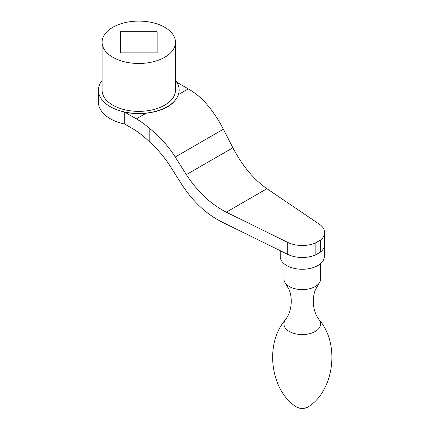 <?xml version="1.0" encoding="UTF-8"?>
<svg xmlns="http://www.w3.org/2000/svg" width="430" height="430" viewBox="0 0 430 430"><rect width="100%" height="100%" fill="white"/><g stroke="black" fill="none" stroke-linecap="round" stroke-linejoin="round"><path stroke-width="0.64" d="M146.157 113.208A40.372 23.306 180 0 1 124.721 112.139L124.721 124.066L131.967 128.248A73.401 42.382 -120 0 1 149.833 142.222L149.833 128.688A73.401 42.382 -120 0 0 136.364 118.863L146.157 113.208C163.561 111.166 174.333 104.947 178.477 94.546L188.27 88.892L176.746 82.237M179.154 90.23A40.372 23.306 180 0 1 179.154 90.289A40.372 23.306 180 0 1 178.477 94.546M175.483 80.464A40.372 23.306 180 0 1 179.154 90.171A40.372 23.306 180 0 1 138.782 113.482A40.372 23.306 180 0 1 98.411 90.171A40.372 23.306 180 0 1 102.082 80.464M124.732 124.071A40.372 23.306 180 0 1 98.411 102.222L98.411 90.171M120.432 52.879L157.133 52.879L157.133 31.686L120.432 31.686L120.432 52.879L120.432 31.686M157.133 52.879L157.133 31.686M164.733 27.3A36.7 21.188 180 0 1 175.483 42.28A36.7 21.188 180 0 1 138.782 63.473A36.7 21.188 180 0 1 102.082 42.28A36.7 21.188 180 0 1 124.738 22.704A36.7 21.188 180 0 1 164.733 27.3M136.364 118.863L124.721 112.139M149.833 128.688C159.605 136.374 168.071 145.818 175.225 157.025L186.373 174.618L232.888 147.764L223.385 129.22C217.284 117.406 210.071 107.242 201.734 98.723A73.401 42.382 -120 0 0 188.27 88.892M232.888 147.764C242.337 165.813 253.684 179.46 266.928 188.705L319.318 224.186A22.387 12.927 180 0 1 324.666 232.571A22.387 12.927 180 0 1 320.587 240.01L315.168 243.138A22.387 12.927 180 0 1 287.756 242.407L226.304 212.162C210.77 204.239 197.456 191.721 186.373 174.618M315.168 243.138L315.168 255.13L320.587 252.001A22.387 12.927 0 0 0 324.666 244.557L324.666 232.571M320.587 240.01L320.587 252.001M287.756 242.407L287.756 254.393A22.387 12.927 0 0 0 315.168 255.13M287.756 254.393L221.611 221.837C206.072 213.914 192.764 201.401 181.675 184.293L170.479 166.614C164.572 157.342 157.692 149.21 149.833 142.222M320.629 263.574L320.629 279.022A18.35 10.594 180 0 1 319.049 283.327A18.35 10.594 180 0 1 302.279 289.616A18.35 10.594 180 0 1 285.509 283.327L288.949 289.411C291.938 295.609 292.529 307.579 287.503 316.614L285.509 319.673A18.35 10.594 180 0 0 302.279 334.567A18.35 10.594 180 0 0 319.049 319.673A18.35 10.594 180 0 0 318.952 319.544C340.479 344 333.857 390.494 308.762 406.517A8.45 4.88 180 0 1 308.627 406.608A8.45 4.88 180 0 1 308.256 406.834A8.45 4.88 180 0 1 295.937 406.608A8.45 4.88 180 0 1 295.786 406.511C270.701 390.494 264.079 344 285.606 319.549M175.483 42.28L175.483 90.171A36.7 21.188 180 0 1 138.782 111.365A36.7 21.188 180 0 1 102.082 90.171L102.082 42.28M285.509 283.327A18.35 10.594 180 0 1 283.929 279.022L283.929 263.574M324.301 246.89L324.301 256.549A22.021 12.712 180 0 1 302.279 269.261A22.021 12.712 180 0 1 280.258 256.549L280.258 250.706M175.225 157.025L223.385 129.22M226.304 212.162L266.928 188.705M295.937 406.608A11.562 11.562 0 0 0 308.627 406.608M319.049 319.673L317.055 316.614C312.029 307.579 312.626 295.609 315.615 289.411L319.049 283.327"/></g></svg>
